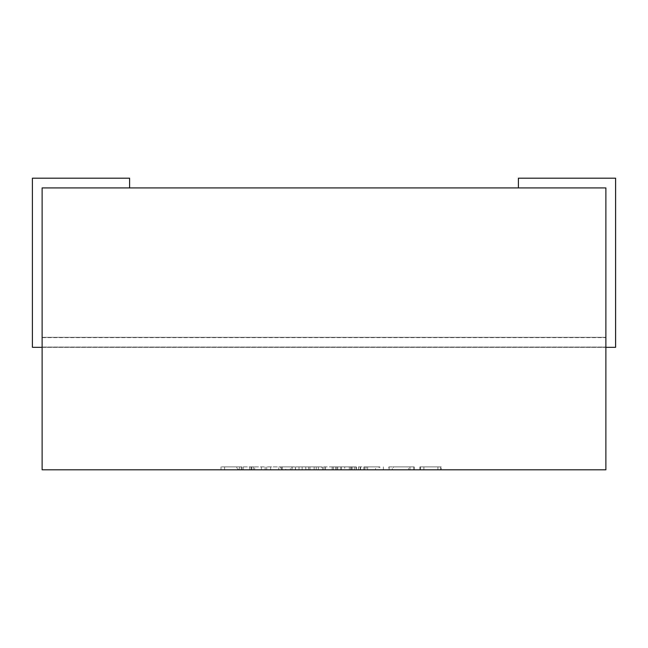 <?xml version="1.0" encoding="UTF-8"?>
<svg xmlns="http://www.w3.org/2000/svg" width="648" height="648" viewBox="0 0 648 648"><rect width="100%" height="100%" fill="white"/><g stroke="black" fill="none" stroke-linecap="round" stroke-linejoin="round"><path stroke-width="0.49" stroke-dasharray="3.24 2.43" d="M414.218 469.8L388.857 469.8L414.218 469.8L414.218 466.884L414.218 469.8M410.403 469.8L408.596 469.8L408.596 466.884L392.315 466.884L392.315 469.8M413.797 469.8L393.287 469.8L393.287 466.884L414.218 466.884L389.075 466.884L389.075 469.8M307.071 469.8L336.79 469.8L307.071 469.8L307.071 466.884L295.529 466.884L295.529 469.8M292.175 469.8L281.524 469.8L292.175 469.8L292.175 466.884L295.415 466.884L295.415 469.8L295.415 466.884L291.956 466.884L291.956 469.8L291.956 466.884L285.768 466.884L285.768 469.8M254.64 469.8L251.173 469.8L254.64 469.8L254.64 466.884L254.64 469.8M354.586 466.884L332.141 466.884L332.141 469.8L332.141 466.884L351.127 466.884L335.599 466.884L335.599 469.8L332.141 469.8L355.938 469.8L335.599 469.8L351.127 469.8L335.599 469.8L335.599 466.884L335.599 469.8L335.599 466.884L340.889 466.884L340.889 469.8M354.586 469.8L344.687 469.8L344.687 466.884L355.938 466.884L355.938 469.8M290.393 469.8L266.741 469.8L290.393 469.8L290.393 466.884L294.192 466.884L294.192 469.8M375.524 469.8L337.721 469.8L375.524 469.8L375.524 466.884L378.983 466.884L378.983 469.8M42.12 469.8L605.88 469.8L605.88 187.92L42.12 187.92L42.12 337.608L605.88 337.608L605.88 187.92L605.88 337.608L42.12 337.608L42.12 187.92L42.12 469.8M241.971 466.884L221.009 466.884L221.009 469.8L243.203 469.8L221.009 469.8L221.009 466.884L236.836 466.884L236.836 469.8L241.971 469.8M249.723 469.8L265.137 469.8L249.723 469.8L249.723 466.884L249.723 469.8M441.288 466.884L419.912 466.884L440.47 466.884L423.897 466.884L423.897 469.8L441.288 469.8L419.912 469.8L440.47 469.8L423.897 469.8L423.897 466.884L441.288 466.884L441.288 469.8M420.439 466.884L437.943 466.884L419.912 466.884L419.912 469.8L437.943 469.8L420.439 469.8L420.439 466.884L420.439 469.8M42.12 337.333L42.12 347.053L42.12 337.333L605.88 337.333L605.88 347.053L605.88 337.333L42.12 337.333M42.12 347.053L605.88 347.053L42.12 347.053M238.472 466.884L224.581 466.884L239.703 466.884L224.581 466.884L224.581 469.8L239.703 469.8L224.581 469.8L224.581 466.884L224.581 469.8L224.581 466.884L238.472 466.884L238.472 469.8M239.703 466.884L239.703 469.8M243.203 466.884L243.203 469.8M378.983 466.884L337.721 466.884L366.136 466.884L366.136 469.8M366.136 466.884L375.524 466.884M360.555 466.884L360.555 469.8M356.384 466.884L356.384 469.8M350.795 466.884L350.795 469.8M341.221 466.884L341.221 469.8M337.721 466.884L337.721 469.8M349.304 466.884L349.304 469.8M352.172 466.884L352.172 469.8M358.433 466.884L358.433 469.8M364.759 466.884L364.759 469.8M367.627 466.884L367.627 469.8M294.192 466.884L278.77 466.884L278.77 469.8L278.77 466.884L266.741 466.884L280.633 466.884L280.633 469.8M280.633 466.884L290.393 466.884M270.653 466.884L270.653 469.8M266.741 466.884L266.741 469.8M282.236 466.884L282.236 469.8L282.236 466.884M237.695 466.884L265.137 466.884L253.222 466.884L253.222 469.8L253.222 466.884L237.695 466.884L237.695 469.8M265.137 466.884L265.137 469.8M261.379 466.884L261.379 469.8M251.586 466.884L251.586 469.8M241.607 466.884L241.607 469.8M340.889 466.884L352.099 466.884L352.099 469.8M352.099 466.884L355.938 466.884M351.127 466.884L351.127 469.8M251.173 466.884L251.173 469.8L251.173 466.884L254.64 466.884L251.173 466.884M292.175 466.884L281.524 466.884L281.524 469.8M281.524 466.884L285.768 466.884M295.529 466.884L318.354 466.884L318.354 469.8M314.15 466.884L314.15 469.8M308.561 466.884L308.561 469.8M298.995 466.884L298.995 469.8M318.354 466.884L336.79 466.884L309.938 466.884L309.938 469.8M309.938 466.884L307.071 466.884M316.2 466.884L316.2 469.8M322.566 466.884L322.566 469.8M325.434 466.884L325.434 469.8M336.79 466.884L336.79 469.8M333.331 466.884L333.331 469.8M323.903 466.884L323.903 469.8M440.47 466.884L440.47 469.8L440.47 466.884M419.912 466.884L419.912 469.8M413.797 466.884L388.857 466.884L388.857 469.8M388.857 466.884L392.315 466.884M389.075 466.884L389.156 469.8M389.156 466.884L410.403 466.884M379.825 469.8L363.836 469.8L379.841 469.8L379.85 466.884L363.836 466.884L379.825 466.884M321.764 469.8L305.783 469.8L321.781 469.8L321.789 466.884L305.783 466.884L321.781 466.884M518.4 187.92L605.88 187.92L518.4 187.92L518.4 178.2L615.6 178.2L615.6 347.328L32.4 347.328L32.4 178.2L129.6 178.2L129.6 187.92L42.12 187.92L129.6 187.92M605.88 347.328L42.12 347.328M241.898 469.8L241.898 466.884M354.294 469.8L354.294 466.884M437.918 469.8L437.918 466.884M413.853 469.8L413.853 466.884M409.949 469.8L409.949 466.884M383.389 469.8L383.389 466.884M360.191 469.8L360.191 466.884M363.828 469.8L363.828 466.884M325.328 469.8L325.328 466.884M302.13 469.8L302.13 466.884M305.767 469.8L305.767 466.884"/><path stroke-width="0.97" d="M605.88 469.8L42.12 469.8L42.12 187.92L605.88 187.92L605.88 469.8M605.88 347.328L615.6 347.328L615.6 178.2L518.4 178.2L518.4 187.92M42.12 347.328L32.4 347.328L32.4 178.2L129.6 178.2L129.6 187.92"/></g></svg>
